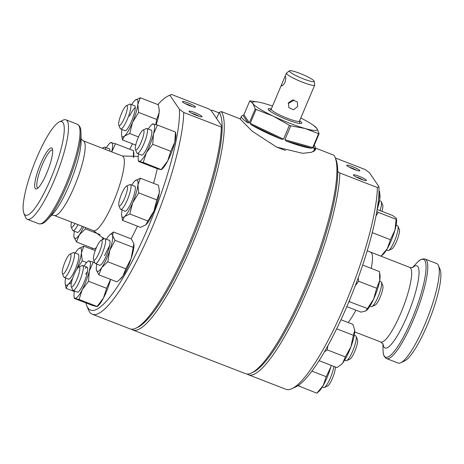 <?xml version="1.0" encoding="UTF-8"?>
<svg xmlns="http://www.w3.org/2000/svg" width="464" height="464" viewBox="0 0 464 464"><rect width="100%" height="100%" fill="white"/><g stroke="black" fill="none" stroke-linecap="round" stroke-linejoin="round"><path stroke-width="0.7" d="M211.12 110.507A116.818 24.331 111.2 0 1 211.132 110.502L216.537 118.436L219.223 112.456A116.818 24.331 111.2 0 1 190.669 243.194A116.818 24.331 111.2 0 1 137.129 327.601M219.223 112.456L221.299 111.557A118.419 24.667 111.2 0 1 192.357 244.093A118.419 24.667 111.2 0 1 132.872 329.997A118.419 24.667 111.2 0 1 131.463 329.179M221.299 111.557L239.917 118.778L252.259 131.266L276.619 147.094L302.667 153.317L311.564 152.302L315.607 149.779L315.346 148.016L333.964 155.231A118.419 24.667 111.2 0 1 335.049 157.279L335.872 159.274A116.818 24.331 111.2 0 1 306.252 287.999A116.818 24.331 111.2 0 1 253.373 372.116L251.413 373.033A118.419 24.667 111.2 0 1 245.531 373.671L132.872 329.997M335.049 157.279A118.419 24.667 111.2 0 1 305.016 287.767A118.419 24.667 111.2 0 1 251.413 373.033M314.551 149.901L314.169 149.75M219.043 112.88L211.949 110.13L211.474 110.333M315.346 148.016L313.937 151.363M211.949 110.13L211.132 110.502M281.497 85.683L281.793 84.112L284.85 76.879L285.424 76.386C285.998 77.401 285.847 79.402 284.966 82.395C283.458 85.057 282.303 86.153 281.497 85.683L281.631 85.794M281.793 84.112L271.202 109.191A15.341 2.129 22.9 0 0 271.341 109.73A15.341 2.129 22.9 0 0 285.992 117.74A15.341 2.129 22.9 0 0 299.466 121.133L314.696 85.086A15.341 2.129 22.9 0 0 314.714 84.906L314.244 81.287A13.497 1.873 22.9 0 0 314.105 80.968A13.497 1.873 22.9 0 0 301.722 74.13A13.497 1.873 22.9 0 0 289.466 70.818A13.497 1.873 22.9 0 0 289.484 71.421A13.497 1.873 22.9 0 0 302.876 78.665A13.497 1.873 22.9 0 0 314.244 81.287M297.685 106.494L293.596 109.782L288.898 107.665L288.388 102.886L292.668 99.882L297.343 101.964L297.685 106.494M288.173 103.501L293.648 100.52L293.863 99.905M289.466 70.818L286.543 73.005A15.341 2.129 22.9 0 0 286.427 73.144A15.341 2.129 22.9 0 0 286.566 73.683A15.341 2.129 22.9 0 0 301.217 81.693A15.341 2.129 22.9 0 0 314.696 85.086M299.819 123.494A16.623 2.308 22.9 0 0 299.814 123.459L299.5 121.052M271.237 109.11L269.288 110.565A16.623 2.308 22.9 0 0 269.265 110.589M271.353 108.831A18.253 2.535 22.9 0 0 268.169 109.359A18.253 2.535 22.9 0 0 287.523 119.84A18.253 2.535 22.9 0 0 301.461 123.424A18.253 2.535 22.9 0 0 299.622 120.768M275.871 146.752A40.026 5.562 22.9 0 0 280.372 148.544A40.026 5.562 22.9 0 0 285.522 150.475M283.527 139.171L281.636 139.275L250.966 124.671L250.229 123.314L283.527 139.171L289.385 125.297L273.255 116.151A35.032 4.866 22.9 0 0 289.89 123.314A35.032 4.866 22.9 0 0 305.202 128.534L290.766 125.831L284.908 139.705L312.748 147.552L318.606 133.678A40.026 5.562 22.9 0 0 319.116 133.673L313.252 147.546L313.461 148.242A40.026 5.562 22.9 0 0 315.137 147.459A40.026 5.562 22.9 0 0 314.192 145.319M289.385 125.297A40.026 5.562 22.9 0 0 290.075 125.57A40.026 5.562 22.9 0 0 290.766 125.831M250.966 124.671A40.026 5.562 22.9 0 0 281.636 139.275M249.354 122.774L248.101 122.908L243.078 115.53L243.902 114.765L249.354 122.774L255.217 108.907A40.026 5.562 22.9 0 0 256.093 109.446L250.229 123.314M243.078 115.53A40.026 5.562 22.9 0 0 241.402 116.313A40.026 5.562 22.9 0 0 248.101 122.908M272.525 106.065A35.032 4.866 22.9 0 0 264.7 103.594A35.032 4.866 22.9 0 0 258.448 102.103L250.27 100.891A40.026 5.562 22.9 0 0 249.76 100.897L243.902 114.765M313.177 147.825L313.229 148.144M312.748 147.552L311.802 148.254L286.16 141.033A40.026 5.562 22.9 0 0 311.802 148.254M286.16 141.033L284.908 139.705M255.217 108.907L253.002 103.681A35.032 4.866 22.9 0 0 273.255 116.151L256.093 109.446M258.448 102.103A35.032 4.866 22.9 0 0 253.002 103.681L249.76 100.897M313.444 125.332L316.9 128.447A35.032 4.866 22.9 0 0 313.444 125.332A35.032 4.866 22.9 0 0 300.788 118.007M318.606 133.678L305.202 128.534A35.032 4.866 22.9 0 0 316.9 128.447L319.116 133.673M192.316 106.604A5.684 0.789 22.9 0 0 187.624 104.394A5.684 0.789 22.9 0 0 184.974 103.501M189.956 105.769A7.07 0.98 22.9 0 0 195.356 107.155A7.07 0.98 22.9 0 0 187.966 102.84A7.07 0.98 22.9 0 0 182.456 101.709A7.07 0.98 22.9 0 0 189.956 105.769M198.899 116.267A5.684 0.789 22.9 0 0 194.207 114.057A5.684 0.789 22.9 0 0 191.551 113.164M196.539 115.432A7.07 0.98 22.9 0 0 201.939 116.818A7.07 0.98 22.9 0 0 194.544 112.508A7.07 0.98 22.9 0 0 189.039 111.372A7.07 0.98 22.9 0 0 196.539 115.432M37.932 188.042A20.381 4.246 111.2 0 1 42.276 164.772A20.381 4.246 111.2 0 1 52.658 150.058M46.783 172.973A21.982 4.582 111.2 0 1 36.836 188.807A21.982 4.582 111.2 0 1 40.588 163.873A21.982 4.582 111.2 0 1 52.362 148.753A21.982 4.582 111.2 0 1 46.783 172.973M36.615 158.044A50.164 10.452 111.2 0 1 59.328 121.922A50.164 10.452 111.2 0 1 50.756 178.808A50.164 10.452 111.2 0 1 23.896 213.318A50.164 10.452 111.2 0 1 36.615 158.044M59.328 121.922L63.243 120.083A53.366 11.119 111.2 0 1 65.894 119.799A53.366 11.119 111.2 0 1 54.126 180.6A53.366 11.119 111.2 0 1 27.318 219.315A53.366 11.119 111.2 0 1 25.555 217.32L23.896 213.318M179.458 109.342L183.738 112.474L221.311 127.032L222.128 126.655L211.137 110.519L209.038 109.011L171.465 94.447L169.911 95.317L179.458 109.342A115.188 23.995 111.2 0 1 148.492 226.6A115.188 23.995 111.2 0 1 86.82 305.851A115.188 23.995 111.2 0 1 85.904 302.917M183.738 112.474A118.39 24.662 111.2 0 1 151.861 228.392A118.39 24.662 111.2 0 1 92.388 314.279A118.39 24.662 111.2 0 1 88.473 309.848L86.82 305.851M91.971 249.33A115.188 23.995 111.2 0 1 92.284 248.107M221.311 127.032A118.39 24.662 111.2 0 1 189.434 242.956A118.39 24.662 111.2 0 1 135.836 328.205A118.39 24.662 111.2 0 1 129.961 328.843L92.388 314.279M222.128 126.655A116.789 24.325 111.2 0 1 190.669 243.188A116.789 24.325 111.2 0 1 137.796 327.288L135.836 328.205M171.465 94.447L168.171 95.973A115.188 23.995 111.2 0 1 169.911 95.317M129.705 149.251A115.188 23.995 111.2 0 1 132.507 143.811M157.864 104.58A115.188 23.995 111.2 0 1 168.171 95.973M380.091 210.627A13.34 2.778 -68.8 0 0 381.344 201.759L382.725 205.088A10.672 2.221 111.2 0 1 381.971 211.352M381.344 201.759A13.34 2.778 -68.8 0 0 380.903 201.26L379.517 200.721M120.982 124.306A10.672 2.221 -68.8 0 0 126.44 112.433A10.672 2.221 -68.8 0 0 126.347 105.711A10.672 2.221 -68.8 0 0 125.06 106.9A10.672 2.221 -68.8 0 0 120.257 116.684A10.672 2.221 -68.8 0 0 118.807 125.158A10.672 2.221 -68.8 0 0 120.982 124.306M126.347 105.711L129.613 104.18A13.34 2.778 111.2 0 1 130.274 104.11A13.34 2.778 111.2 0 1 129.34 113.871A13.34 2.778 111.2 0 1 122.902 127.42A13.34 2.778 111.2 0 1 120.628 128.986A13.34 2.778 111.2 0 1 120.188 128.487L118.807 125.158M125.28 130.72A13.34 2.778 -68.8 0 0 125.611 130.639M124.584 130.517A13.45 2.801 -68.8 0 0 125.541 130.674A13.45 2.801 -68.8 0 0 131.631 120.988A13.45 2.801 -68.8 0 0 135.041 106.169A13.45 2.801 -68.8 0 0 134.229 105.641M135.146 107.445L132.629 110.484L129.491 116.081M131.66 104.644A20.01 4.17 -68.8 0 1 135.007 100.328L135.024 100.305A20.01 4.17 -68.8 0 0 135.007 100.328L140.267 97.759L158.299 104.748L159.082 108.773L159.117 112.723A20.01 4.17 -68.8 0 0 159.181 109.672L159.082 108.773M140.267 97.759L137.825 104.47L138.637 112.439L132.553 122.351L129.734 133.522L124.468 136.085L122.461 139.919L135.726 145.058M122.461 139.919L121.58 134.995A20.01 4.17 -68.8 0 0 124.468 136.085A20.01 4.17 -68.8 0 0 132.553 122.351A20.01 4.17 -68.8 0 0 137.825 104.47A20.01 4.17 -68.8 0 0 135.024 100.305L135.024 100.305M129.734 133.522L138.51 136.921M138.637 112.439L156.67 119.428L159.117 112.723A20.01 4.17 -68.8 0 1 156.124 124.654M155.788 124.555L156.67 119.428M122.015 129.526A20.01 4.17 -68.8 0 0 121.649 131.944A20.01 4.17 -68.8 0 0 121.58 134.995M363.242 179.974A5.684 0.789 22.9 0 0 358.55 177.764A5.684 0.789 22.9 0 0 355.9 176.871M358.892 176.21A7.07 0.98 22.9 0 0 353.382 175.079A7.07 0.98 22.9 0 0 360.882 179.139A7.07 0.98 22.9 0 0 366.282 180.525A7.07 0.98 22.9 0 0 358.892 176.21M356.665 170.311A5.684 0.789 22.9 0 0 351.973 168.101A5.684 0.789 22.9 0 0 349.317 167.208M352.309 166.547A7.07 0.98 22.9 0 0 346.805 165.416A7.07 0.98 22.9 0 0 354.305 169.476A7.07 0.98 22.9 0 0 359.704 170.862A7.07 0.98 22.9 0 0 352.309 166.547M425.152 259.057A53.366 11.119 -68.8 0 1 413.383 319.864A53.366 11.119 -68.8 0 1 386.576 358.573L398.106 363.045A53.366 11.119 -68.8 0 0 400.757 362.755L404.672 360.922A50.164 10.452 -68.8 0 0 427.385 324.8A50.164 10.452 -68.8 0 0 440.104 269.52L438.445 265.524A53.366 11.119 -68.8 0 0 436.682 263.529L425.152 259.057C420.425 258.204 417.728 262.206 416.753 263.001A52.438 10.921 -68.8 0 1 425.888 270.785A52.438 10.921 -68.8 0 1 411.933 319.157A52.438 10.921 -68.8 0 1 383.026 350.001L382.928 343.725M400.757 362.755A53.366 11.119 -68.8 0 0 424.914 324.33A53.366 11.119 -68.8 0 0 438.445 265.524M247.126 374.013A118.39 24.662 -68.8 0 0 248.46 374.779A118.39 24.662 -68.8 0 0 307.934 288.892A118.39 24.662 -68.8 0 0 339.81 172.968L377.383 187.531L378.937 186.667L369.39 172.643L365.11 169.511L335.333 157.969M248.46 374.779L286.033 389.337A118.39 24.662 -68.8 0 0 291.908 388.704L295.829 386.866A115.188 23.995 -68.8 0 0 347.971 303.926A115.188 23.995 -68.8 0 0 378.937 186.667M291.908 388.704A118.39 24.662 -68.8 0 0 345.506 303.456A118.39 24.662 -68.8 0 0 377.383 187.531M337.705 171.46L339.81 172.968M377.684 205.842L379.633 200.088L379.732 193.262L379.424 191.139L378.989 190.971M379.732 193.262L379.958 195.251A20.01 4.17 111.2 0 1 379.633 200.088A20.01 4.17 111.2 0 1 377.157 209.484M141.201 154.924A13.45 2.801 -68.8 0 0 141.578 155.173A13.45 2.801 -68.8 0 0 142.158 155.075A13.45 2.801 -68.8 0 0 148.961 143.625A13.45 2.801 -68.8 0 0 151.658 130.575A13.45 2.801 -68.8 0 0 151.125 130.048A13.45 2.801 -68.8 0 0 150.846 130.042M152.708 124.021L157.464 125.071L175.496 132.06L175.798 134.079A20.01 4.17 111.2 0 1 174.76 142.303L175.496 132.06M157.464 125.071L153.468 134.05L152.737 144.292L170.764 151.281L174.76 142.303A20.01 4.17 -68.8 0 1 167.655 160.996L170.764 151.281M138.498 161.414L156.53 168.403L160.538 169.563L161.286 169.453L167.655 160.996A20.01 4.17 -68.8 0 1 162.354 168.763L161.356 169.633L143.254 162.464L138.498 161.414L138.197 159.396A20.01 4.17 -68.8 0 0 139.246 161.31A20.01 4.17 -68.8 0 0 146.363 152.749L143.254 162.464M152.737 144.292L146.363 152.749A20.01 4.17 -68.8 0 0 153.468 134.05A20.01 4.17 -68.8 0 0 153.456 123.911A20.01 4.17 -68.8 0 0 151.641 124.712A20.01 4.17 -68.8 0 0 148.277 129.05M138.632 153.926A20.01 4.17 -68.8 0 0 138.197 159.396M124.683 210.981A13.45 2.801 -68.8 0 0 125.64 211.137A13.45 2.801 -68.8 0 0 131.295 202.466A13.45 2.801 -68.8 0 0 135.268 189.44A13.45 2.801 -68.8 0 0 135.14 186.632A13.45 2.801 -68.8 0 0 134.328 186.105M138.736 192.902L156.768 199.891L159.216 193.186L159.181 189.237L158.398 185.211L140.366 178.222L137.924 184.933L138.736 192.902L132.652 202.814L129.833 213.985L147.865 220.974L153.944 211.068L156.768 199.891M131.759 185.107A20.01 4.17 -68.8 0 1 135.105 180.792L135.123 180.769A20.01 4.17 -68.8 0 0 135.105 180.792L140.366 178.222M129.833 213.985L124.567 216.549L122.56 220.383L140.592 227.372L145.858 224.802L147.865 220.974M122.56 220.383L121.678 215.458A20.01 4.17 -68.8 0 0 124.567 216.549A20.01 4.17 -68.8 0 0 132.652 202.814A20.01 4.17 -68.8 0 0 137.924 184.933A20.01 4.17 -68.8 0 0 135.123 180.769L135.123 180.769M145.8 224.854A20.01 4.17 -68.8 0 0 145.835 224.82L145.858 224.802A20.01 4.17 -68.8 0 0 153.944 211.068A20.01 4.17 111.2 0 0 159.216 193.186A20.01 4.17 -68.8 0 0 159.28 190.136L159.181 189.237M122.113 209.989A20.01 4.17 -68.8 0 0 121.748 212.408A20.01 4.17 -68.8 0 0 121.678 215.458M99.337 265.095A13.45 2.801 -68.8 0 0 100.294 265.246A13.45 2.801 -68.8 0 0 108.042 251.198A13.45 2.801 -68.8 0 0 109.794 240.746A13.45 2.801 -68.8 0 0 108.982 240.213M109.574 245.688L104.475 255.71M115.031 240.34L109.777 250.427L107.781 261.783L125.814 268.772L131.068 258.68L133.864 243.774L131.405 238.96L113.373 231.971L112.572 235.521L115.031 240.34L133.064 247.329M107.781 261.783L101.691 267.687L98.867 274.856L116.899 281.845L119.457 279.838L122.983 275.941L125.814 268.772M119.457 279.838L120.489 278.934A20.01 4.17 -68.8 0 0 122.983 275.941A20.01 4.17 111.2 0 0 131.068 258.68A20.01 4.17 -68.8 0 0 133.939 244.25A20.01 4.17 -68.8 0 0 133.934 244.197L133.864 243.774M98.867 274.856L96.408 270.042A20.01 4.17 -68.8 0 0 101.691 267.687A20.01 4.17 -68.8 0 0 109.777 250.427A20.01 4.17 -68.8 0 0 112.572 235.521A20.01 4.17 -68.8 0 0 109.777 234.883L113.373 231.971M96.408 270.042L96.332 269.567A20.01 4.17 -68.8 0 0 96.408 270.042M109.777 234.883A20.01 4.17 -68.8 0 0 107.288 237.875A20.01 4.17 -68.8 0 0 106.413 239.221M96.767 264.097A20.01 4.17 -68.8 0 0 96.332 269.567M87.505 267.658A13.34 2.778 -68.8 0 0 87.093 267.223A13.34 2.778 -68.8 0 0 85.167 268.372M77.024 291.937A13.45 2.801 -68.8 0 0 77.981 292.094A13.45 2.801 -68.8 0 0 82.186 286.433A13.45 2.801 -68.8 0 0 87.481 267.589A13.45 2.801 -68.8 0 0 86.669 267.055M87.447 271.544L85.678 274.23M88.531 261.035L93.287 262.085L89.291 271.063L88.56 281.306L82.186 289.762L79.077 299.477L97.109 306.466L103.478 298.016L106.592 288.295L110.583 279.316M79.077 299.477L74.321 298.427L92.353 305.416L97.185 306.646L98.177 305.776A20.01 4.17 111.2 0 0 103.478 298.016A20.01 4.17 -68.8 0 0 110.565 279.392M74.455 290.94A20.01 4.17 -68.8 0 0 74.02 296.409L74.321 298.427M88.56 281.306L106.592 288.295M93.287 262.085L94.778 262.659M74.02 296.409A20.01 4.17 -68.8 0 0 75.069 298.323A20.01 4.17 -68.8 0 0 82.186 289.762A20.01 4.17 -68.8 0 0 89.291 271.063A20.01 4.17 -68.8 0 0 89.279 260.925A20.01 4.17 -68.8 0 0 87.464 261.725A20.01 4.17 -68.8 0 0 84.1 266.063M68.185 278.951A13.45 2.801 -68.8 0 0 69.142 279.108A13.45 2.801 -68.8 0 0 69.791 278.655A13.45 2.801 -68.8 0 0 76.34 266.609A13.45 2.801 -68.8 0 0 78.636 254.603A13.45 2.801 -68.8 0 0 77.83 254.075M71.433 282.605L68.063 284.519L66.062 288.353L74.344 291.566M66.062 288.353L65.175 283.429A20.01 4.17 -68.8 0 0 68.063 284.519A20.01 4.17 -68.8 0 0 72.807 277.785M75.261 253.077A20.01 4.17 -68.8 0 1 78.602 248.756L78.625 248.739A20.01 4.17 -68.8 0 0 78.602 248.756L83.868 246.193L81.42 252.903L82.238 260.872L86.617 262.572M82.238 260.872L76.885 269.172M83.868 246.193L95.242 250.601M76.711 269.427A20.01 4.17 -68.8 0 0 81.42 252.903A20.01 4.17 -68.8 0 0 78.625 248.739L78.625 248.739M65.615 277.953A20.01 4.17 -68.8 0 0 65.244 280.378A20.01 4.17 -68.8 0 0 65.175 283.429M76.954 232.215A13.45 2.801 -68.8 0 0 77.911 232.371A13.45 2.801 -68.8 0 0 82.314 226.322M85.475 227.551L85.393 228.903L79.303 234.807L76.479 241.976L94.511 248.971L96.495 247.445M76.479 241.976L73.944 236.692A20.01 4.17 -68.8 0 0 74.02 237.162A20.01 4.17 -68.8 0 0 79.303 234.807A20.01 4.17 -68.8 0 0 83.677 226.855M85.393 228.903L100.195 234.645M102.37 239.685L103.06 237.545M102.753 239.511A20.01 4.17 -68.8 0 0 103.507 238.102M74.385 231.217A20.01 4.17 -68.8 0 0 73.944 236.692M110.734 142.692L115.49 143.741L133.522 150.73L133.823 152.749A20.01 4.17 -68.8 0 1 133.522 157.458M115.49 143.741L111.72 151.873A20.01 4.17 -68.8 0 0 111.482 142.581A20.01 4.17 -68.8 0 0 109.666 143.382A20.01 4.17 -68.8 0 0 106.302 147.72M133.406 157.476L133.522 150.73M109.881 151.16A13.45 2.801 -68.8 0 0 109.684 149.246A13.45 2.801 -68.8 0 0 108.872 148.718M396.186 219.333L396.476 218.822L396.575 219.658A20.01 4.17 111.2 0 1 394.934 230.144A20.01 4.17 111.2 0 1 387.347 248.559A20.01 4.17 111.2 0 1 383.125 254.342L381.019 256.163L387.347 248.559L390.421 239.691L394.934 230.144L396.186 219.333L378.154 212.344L375.956 216.079M396.476 218.822L396.001 218.028L392.556 215.458L377.128 209.479M376.803 211.445L378.154 212.344M390.421 239.691L372.389 232.696L372.383 232.11M381.019 256.163L367.21 250.815M346.817 306.634L361.015 312.139L365.847 310.955L373.682 299.007L376.681 288.243L358.649 281.254L355.354 285.528M376.681 288.243L379.732 280.552L379.523 271.602L362.674 265.072M358.22 277.82L358.649 281.254M367.424 308.508L348.963 301.565M349.641 299.935L349.392 301.519M379.83 273.725L380.057 275.715A20.01 4.17 111.2 0 1 379.732 280.552A20.01 4.17 111.2 0 1 373.682 299.007A20.01 4.17 111.2 0 1 366.612 310.399A20.01 4.17 111.2 0 1 366.531 310.468M319.075 360.673L336.928 367.598L340.872 364.855L342.768 362.877L345.344 356.897L327.311 349.908L324.498 351.741M345.344 356.897L350.97 346.724L353.336 335.281L336.661 328.819M327.77 345.964L327.311 349.908M353.336 335.281L354.757 330.455L352.918 324.365L340.982 319.742M354.705 329.788A20.01 4.17 111.2 0 1 354.711 329.829A20.01 4.17 111.2 0 1 354.757 330.455A20.01 4.17 111.2 0 1 350.97 346.724A20.01 4.17 111.2 0 1 342.768 362.877A20.01 4.17 111.2 0 1 341.266 364.513L340.872 364.855M316.842 393.182L323.17 385.572A20.01 4.17 111.2 0 1 318.948 391.355L316.842 393.182L297.987 385.654M326.244 376.704L330.757 367.157A20.01 4.17 111.2 0 1 323.17 385.572L326.244 376.704L311.907 371.142M299.06 384.911L298.81 386.187M331.232 365.388A20.01 4.17 111.2 0 1 330.757 367.157L331.203 365.377M397.961 226.159L399.342 229.494A10.672 2.221 111.2 0 1 399.301 232.713A10.672 2.221 111.2 0 1 395.995 242.701A10.672 2.221 111.2 0 1 391.802 248.942L388.542 250.473A13.34 2.778 -68.8 0 0 393.779 242.672A13.34 2.778 -68.8 0 0 397.909 230.185A13.34 2.778 -68.8 0 0 397.961 226.159A13.34 2.778 -68.8 0 0 397.52 225.661L396.134 225.127M386.489 250.003L387.875 250.543A13.34 2.778 -68.8 0 0 388.542 250.473M135.465 146.34A10.672 2.221 -68.8 0 0 135.424 149.559A10.672 2.221 -68.8 0 0 139.565 145.557A10.672 2.221 -68.8 0 0 143.805 133.673A10.672 2.221 -68.8 0 0 142.964 130.111A10.672 2.221 -68.8 0 0 138.771 136.352A10.672 2.221 -68.8 0 0 135.465 146.34M142.964 130.111L146.23 128.58A13.34 2.778 111.2 0 1 146.891 128.511A13.34 2.778 111.2 0 1 147.279 133.035A13.34 2.778 111.2 0 1 142.57 146.734A13.34 2.778 111.2 0 1 137.245 153.387A13.34 2.778 111.2 0 1 136.805 152.888L135.424 149.559M381.443 282.222L382.823 285.551A10.672 2.221 111.2 0 1 380.95 295.214A10.672 2.221 111.2 0 1 375.289 304.999L372.024 306.53A13.34 2.778 -68.8 0 0 379.1 294.298A13.34 2.778 -68.8 0 0 381.443 282.222A13.34 2.778 -68.8 0 0 381.002 281.723L379.616 281.184M369.976 306.066L371.357 306.6A13.34 2.778 -68.8 0 0 372.024 306.53M120.785 195.959A10.672 2.221 -68.8 0 0 118.906 205.622A10.672 2.221 -68.8 0 0 125.454 196.179A10.672 2.221 -68.8 0 0 126.446 186.174A10.672 2.221 -68.8 0 0 120.785 195.959M126.446 186.174L129.711 184.643A13.34 2.778 111.2 0 1 130.372 184.573A13.34 2.778 111.2 0 1 128.47 197.148A13.34 2.778 111.2 0 1 120.727 209.45A13.34 2.778 111.2 0 1 120.286 208.951L118.906 205.622M356.097 336.33L357.477 339.665A10.672 2.221 111.2 0 1 352.675 355.72A10.672 2.221 111.2 0 1 349.943 359.113L346.678 360.644A13.34 2.778 -68.8 0 0 350.094 356.398A13.34 2.778 -68.8 0 0 356.097 336.33A13.34 2.778 -68.8 0 0 355.656 335.832L354.27 335.298M344.63 360.174L346.016 360.714A13.34 2.778 -68.8 0 0 346.678 360.644M98.362 243.675A10.672 2.221 -68.8 0 0 93.56 259.73A10.672 2.221 -68.8 0 0 97.179 256.679A10.672 2.221 -68.8 0 0 101.616 245.41A10.672 2.221 -68.8 0 0 101.1 240.282A10.672 2.221 -68.8 0 0 98.362 243.675M101.1 240.282L104.365 238.751A13.34 2.778 111.2 0 1 105.026 238.682A13.34 2.778 111.2 0 1 104.702 246.372A13.34 2.778 111.2 0 1 99.464 259.248A13.34 2.778 111.2 0 1 95.387 263.558A13.34 2.778 111.2 0 1 94.946 263.059L93.56 259.73M335.286 366.96A10.672 2.221 111.2 0 1 332.833 377.354A10.672 2.221 111.2 0 1 327.712 385.909A10.672 2.221 111.2 0 1 327.63 385.955A10.672 2.221 111.2 0 1 327.543 385.99M322.318 387.017L323.698 387.556A13.34 2.778 -68.8 0 0 324.365 387.486A13.34 2.778 -68.8 0 0 324.469 387.428A13.34 2.778 -68.8 0 0 329.91 379.013A13.34 2.778 -68.8 0 0 333.86 366.403M78.7 267.171A10.672 2.221 -68.8 0 0 73.329 276.364A10.672 2.221 -68.8 0 0 71.247 286.572A10.672 2.221 -68.8 0 0 72.216 286.874A10.672 2.221 -68.8 0 0 78.352 275.541A10.672 2.221 -68.8 0 0 78.787 267.125A10.672 2.221 -68.8 0 0 78.7 267.171M81.948 265.652A13.34 2.778 111.2 0 1 82.053 265.599A13.34 2.778 111.2 0 1 82.714 265.524A13.34 2.778 111.2 0 1 81.049 277.449A13.34 2.778 111.2 0 1 73.84 290.278A13.34 2.778 111.2 0 1 73.068 290.406A13.34 2.778 111.2 0 1 72.628 289.907L71.247 286.572M70.992 255.444A10.672 2.221 -68.8 0 0 69.948 254.144A10.672 2.221 -68.8 0 0 65.018 262.05A10.672 2.221 -68.8 0 0 62.24 272.629A10.672 2.221 -68.8 0 0 62.408 273.586A10.672 2.221 -68.8 0 0 67.309 268.059A10.672 2.221 -68.8 0 0 70.992 255.444M69.948 254.144L73.213 252.613A13.34 2.778 111.2 0 1 73.875 252.538A13.34 2.778 111.2 0 1 74.518 254.243A13.34 2.778 111.2 0 1 70.493 268.76A13.34 2.778 111.2 0 1 64.229 277.42A13.34 2.778 111.2 0 1 63.788 276.921L62.408 273.586M78.004 224.651A13.34 2.778 111.2 0 1 72.999 230.683A13.34 2.778 111.2 0 1 72.558 230.185L71.178 226.85A10.672 2.221 -68.8 0 0 74.977 223.48M71.526 222.14A10.672 2.221 -68.8 0 0 71.178 226.85M102.242 148.196L104.255 147.256A13.34 2.778 111.2 0 1 104.916 147.181A13.34 2.778 111.2 0 1 105.56 149.483M77.424 124.271A53.366 11.119 111.2 0 1 65.656 185.072A53.366 11.119 111.2 0 1 38.848 223.781C43.575 224.634 46.272 220.632 47.247 219.837A52.438 10.921 111.2 0 0 66.851 185.391A52.438 10.921 111.2 0 0 80.974 132.843C80.788 131.602 81.49 126.829 77.424 124.271L65.894 119.799M80.974 132.843L81.096 140.917A44.028 9.17 111.2 0 1 69.24 185.037A44.028 9.17 111.2 0 1 52.786 213.962L47.247 219.837M80.875 138.742L83.236 140.83A40.026 8.335 111.2 0 1 74.408 186.429A40.026 8.335 111.2 0 1 54.305 215.464L93.461 230.643A40.026 8.335 111.2 0 0 113.564 201.608A40.026 8.335 111.2 0 0 122.392 156.008L138.26 156.38M137.419 226.142A66.706 13.897 111.2 0 1 131.086 238.838M157.267 168.635A66.706 13.897 111.2 0 1 153.532 183.326M383.02 343.882A44.028 9.17 -68.8 0 0 407.172 316.03A44.028 9.17 -68.8 0 0 412.624 267.519M383.125 344.102L380.764 342.014A40.026 8.335 -68.8 0 0 400.873 312.98A40.026 8.335 -68.8 0 0 409.695 267.374L368.665 251.378M371.217 268.383A40.026 8.335 -68.8 0 0 370.539 252.196M348.133 322.509A40.026 8.335 -68.8 0 0 355.905 310.161M284.85 76.879L286.427 73.144M240.195 119.167L241.402 116.313M313.368 151.647L315.137 147.459M51.15 215.418C51.266 215.087 52.322 215.105 54.305 215.464M83.236 140.83L122.392 156.008M104.087 238.885L93.461 230.643M27.318 219.315L38.848 223.781M130.274 104.11L134.885 105.896M120.628 128.986L125.239 130.773M412.45 267.571L416.753 263.001M380.764 342.014L354.728 331.922M412.85 267.426C412.734 267.757 411.678 267.74 409.695 267.374M386.576 358.573C382.51 356.016 383.212 351.242 383.026 350.001M151.641 124.712L152.639 123.842M87.464 261.725L88.462 260.855M109.666 143.382L110.664 142.512M137.245 153.387L141.706 155.115M146.891 128.511L151.502 130.297M120.727 209.45L125.338 211.236M130.372 184.573L134.983 186.36M95.387 263.558L99.998 265.35M105.026 238.682L109.637 240.468M327.63 385.955L324.365 387.486M73.068 290.406L77.679 292.192M82.714 265.524L87.093 267.223M78.787 267.125L82.053 265.599M73.875 252.538L78.486 254.33M64.229 277.42L68.84 279.206M72.999 230.683L77.61 232.47M104.916 147.181L109.527 148.967"/></g></svg>
